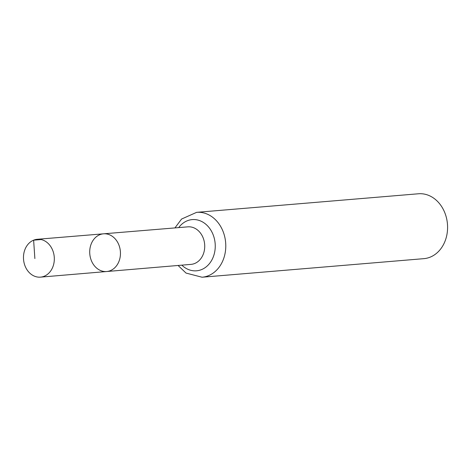 <?xml version="1.0" encoding="UTF-8"?>
<svg xmlns="http://www.w3.org/2000/svg" width="471" height="471" viewBox="0 0 471 471"><rect width="100%" height="100%" fill="white"/><g stroke="black" fill="none" stroke-linecap="round" stroke-linejoin="round"><path stroke-width="0.71" d="M99.828 234.699A18.917 15.343 -94.8 0 0 90.102 256.265A18.917 15.343 -94.8 0 0 106.676 271.526A18.917 15.343 -94.8 0 0 120.376 251.39A18.917 15.343 -94.8 0 0 103.52 233.816A18.917 15.343 -94.8 0 0 99.828 234.699M202.047 277.225L423.853 258.656A32.552 26.405 -94.8 0 0 447.45 224.013A32.552 26.405 -94.8 0 0 418.425 193.775L196.619 212.344A32.552 26.405 85.2 0 1 225.114 238.614A32.552 26.405 85.2 0 1 208.376 275.712A32.552 26.405 85.2 0 1 202.047 277.225L186.027 273.068L178.085 265.473M106.676 271.526L191.02 264.372A18.828 15.272 85.2 0 0 194.664 263.501A18.828 15.272 85.2 0 0 204.343 242.053A18.828 15.272 85.2 0 0 187.876 226.845L103.52 233.816A18.917 15.343 85.2 0 1 120.064 249.094A18.917 15.343 85.2 0 1 110.338 270.648A18.917 15.343 85.2 0 1 106.676 271.526L40.494 277.136A18.987 15.402 85.2 0 1 23.55 259.497A18.987 15.402 85.2 0 1 37.327 239.286A18.987 15.402 85.2 0 1 53.935 254.623A18.987 15.402 85.2 0 1 44.174 276.253A18.987 15.402 85.2 0 1 40.494 277.136M41.124 239.551L33.624 240.175L34.872 258.55M178.697 227.605A25.693 20.836 85.2 0 1 211.614 231.467A25.693 20.836 85.2 0 1 201.523 269.606A25.693 20.836 85.2 0 1 181.835 265.155M174.941 227.917L181.576 219.044L196.619 212.344M103.52 233.816L37.327 239.286"/></g></svg>
